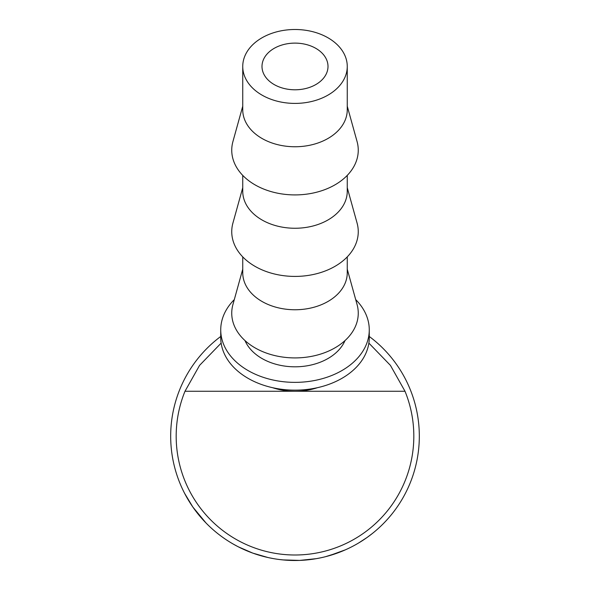 <?xml version="1.0" encoding="UTF-8"?>
<svg xmlns="http://www.w3.org/2000/svg" width="590" height="590" viewBox="0 0 590 590"><rect width="100%" height="100%" fill="white"/><g stroke="black" fill="none" stroke-linecap="round" stroke-linejoin="round"><path stroke-width="0.89" d="M295 43.114A33.003 23.342 0 0 0 261.997 66.456A33.003 23.342 0 0 0 295 89.791A33.003 23.342 0 0 0 328.003 66.456A33.003 23.342 0 0 0 295 43.114M368.861 343.1L390.433 365.387L405.005 391.259L295 391.259A52.259 36.956 0 0 0 317.317 387.719M405.005 391.259A118.826 118.826 0 0 1 295 554.998A118.826 118.826 0 0 1 184.995 391.259L199.568 365.387L221.139 343.1M369.17 535.949L367.43 537.225M372.415 533.456L367.01 537.52M365.704 538.434L364.841 539.024M363.071 540.211L361.958 540.934M361.191 541.413L360.365 541.93M360.298 541.967L357.525 543.633M357.297 543.766L355.748 544.651M341.558 551.451L338.734 552.557M336.669 553.309L335.371 553.759M334.611 554.017L333.365 554.43M331.838 554.917L331.27 555.094M330.983 555.175L326.019 556.569M338.925 552.483L325.437 556.717M299.713 560.412L298.415 560.456M297.994 560.463L295.981 560.493M295.679 560.5L285.523 560.139M285.11 560.109L279.712 559.556M319.655 558.029L316.188 558.678M313.592 559.099L305.908 560.021M301.778 560.316L300.834 560.36M273.524 558.634L268.538 557.653M268.052 557.543L252.793 553.118L238.264 546.797M237.814 546.569L233.323 544.12M206.013 522.998L192.878 507.083L184.604 493.343M201.102 517.659L199.951 516.316M197.2 512.939L194.781 509.745M194.051 508.75L193.196 507.54M191.603 505.202L190.364 503.314M188.778 500.785L186.993 497.746M369.266 336.47A124.328 124.328 0 0 1 295 560.5A124.328 124.328 0 0 1 220.734 336.47M234.304 299.595A74.266 52.51 0 0 0 220.734 329.854A74.266 52.51 0 0 0 295 382.364A74.266 52.51 0 0 0 369.266 329.854A74.266 52.51 0 0 0 355.696 299.595M220.734 329.854L220.734 337.635A74.266 52.51 0 0 0 295 390.145A74.266 52.51 0 0 0 369.266 337.635L369.266 329.854M295 103.405A52.259 36.956 0 0 0 347.259 66.456A52.259 36.956 0 0 0 295 29.5A52.259 36.956 0 0 0 242.741 66.456A52.259 36.956 0 0 0 295 103.405M347.259 66.456L347.259 109.806A52.259 36.956 180 0 1 295 146.755A52.259 36.956 180 0 1 242.741 109.806L242.741 66.456M347.259 106.207L357.075 141.563A63.263 44.737 180 0 1 295 194.914A63.263 44.737 180 0 1 232.925 141.563L242.741 106.207M347.259 175.392L347.259 191.3A52.259 36.956 180 0 1 295 228.256A52.259 36.956 180 0 1 242.741 191.3L242.741 175.392M347.259 187.709L357.075 223.064A63.263 44.737 180 0 1 295 276.415A63.263 44.737 180 0 1 232.925 223.064L242.741 187.709M347.259 256.893L347.259 272.801A52.259 36.956 180 0 1 295 309.757A52.259 36.956 180 0 1 242.741 272.801L242.741 256.893M347.259 269.21L357.075 304.565A63.263 44.737 180 0 1 295 357.916A63.263 44.737 180 0 1 232.925 304.565L242.741 269.21M244.99 340.578A52.259 36.956 0 0 0 295 366.81A52.259 36.956 0 0 0 345.01 340.578M316.262 558.671L299.654 560.412L282.817 559.903M345.475 549.792L329.25 555.692M367.032 537.505L358.617 542.992M272.683 387.719A52.259 36.956 0 0 0 295 391.259L184.995 391.259"/></g></svg>
